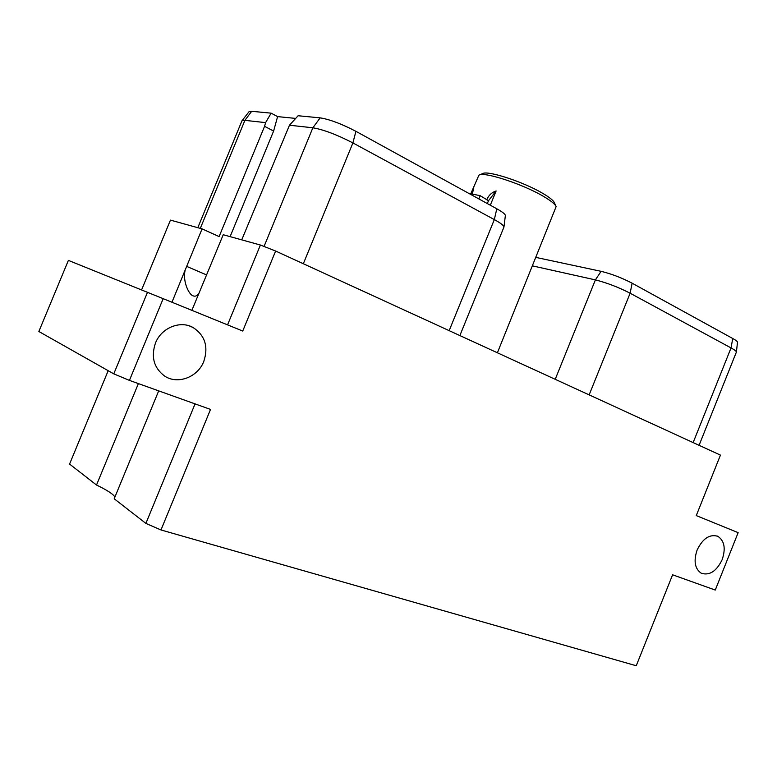 <?xml version="1.0" encoding="UTF-8"?>
<svg xmlns="http://www.w3.org/2000/svg" width="777" height="777" viewBox="0 0 777 777"><rect width="100%" height="100%" fill="white"/><g stroke="black" fill="none" stroke-linecap="round" stroke-linejoin="round"><path stroke-width="1.17" d="M160.985 529.963L636.246 665.753L672.6 574.795L715.258 590.064L738.15 532.643L696.27 515.598L720.444 455.118L275.621 251.029L242.745 331.041L163.18 298.669L129.429 380.39L210.528 409.421L160.985 529.963L145.882 523.407L114.2 498.776L158.693 390.87M722.192 559.605C725.893 548.436 724.426 540.666 717.783 536.295C709.624 533.916 702.738 538.49 697.115 550.029C693.453 561.081 694.842 568.822 701.272 573.232C709.566 575.815 716.54 571.27 722.192 559.605M203.778 361.46C208.625 346.727 205.041 335.411 193.046 327.496C180.264 320.163 161.383 327.758 155.487 342.997C150.825 356.954 153.875 367.977 164.637 376.068C177.7 384.897 197.785 377.175 203.778 361.46M191.88 310.344L223.232 234.732L260.402 245.027L275.621 251.029M141.589 289.918L170.454 220.114L202.078 228.875L219.104 236.587L264.568 126.321L273.611 131.07L277.603 116.608L271.144 113.16L265.598 122.62L264.568 126.321M260.402 245.027L227.564 324.864M129.429 380.39L113.782 373.854L38.85 331.497L68.386 260.392L163.18 298.669M147.494 292.298L113.782 373.854M114.879 497.134C113.597 494.366 107.479 490.326 96.513 485.023L69.571 464.073L108.188 370.697M96.513 485.023L138.384 383.595M202.078 228.875L171.96 302.234M230.109 236.635L273.611 131.07M200.301 228.38L244.901 120.357L265.598 122.62M295.668 118.415L277.603 116.608M251.69 111.296L244.901 120.357L241.977 120.765L249.028 111.723L251.69 111.296L271.144 113.16M496.804 208.78C502.564 212.004 505.419 214.287 505.361 215.637L503.943 227.078C504.001 225.651 500.796 223.154 494.327 219.59L496.804 208.78L355.915 131.323C341.686 123.893 329.769 119.405 320.163 117.861L298.096 115.744L289.471 125.223L241.734 239.85M289.471 125.223L312.859 127.787L320.163 117.861M303.331 263.743L352.904 142.919C336.907 134.674 323.553 129.623 312.859 127.787L264.044 246.464M355.915 131.323L352.904 142.919L494.327 219.59L449.164 330.652M459.877 335.567L503.943 227.078M241.977 120.765L197.814 227.69M185.13 270.338C182.42 281.604 189.248 295.464 193.551 295.979C195.464 296.639 197.28 295.687 198.99 293.114M732.73 338.5C735.965 340.287 737.558 341.559 737.499 342.288L736.392 352.059C736.46 351.282 734.673 349.903 731.04 347.921L732.73 338.5L632.128 283.187C621.746 277.807 611.412 273.854 601.107 271.328L536.043 257.44M532.614 265.909L595.386 279.895L601.107 271.328M589.151 394.881L630.128 293.211C618.463 287.237 606.886 282.799 595.386 279.895L555.225 379.312M632.128 283.187L630.128 293.211L731.04 347.921L693.142 442.589M699.077 445.318L736.392 352.059M195.056 403.885L145.882 523.407M479.438 174.922L482.634 173.63C487.305 170.134 522.96 181.663 542.297 193.094C549.524 197.319 553.593 200.602 554.496 202.952L555.876 206.109M470.833 193.667L478.904 175.146C483.818 171.406 522.212 183.838 543.016 196.115C550.796 200.641 555.157 204.147 556.109 206.643L497.397 352.777M472.397 193.929L473.766 187.51L471.231 193.726M486.752 199.767C488.568 195.396 491.686 192.453 496.114 190.948L488.49 200.728L480.186 195.678L478.865 198.922M496.114 190.948L490.316 205.215M488.49 200.728L487.325 203.574M480.186 195.678L468.793 193.386M186.606 266.356L206.633 274.941M716.986 535.965L717.783 536.295M189.306 325.893L193.046 327.496"/></g></svg>
